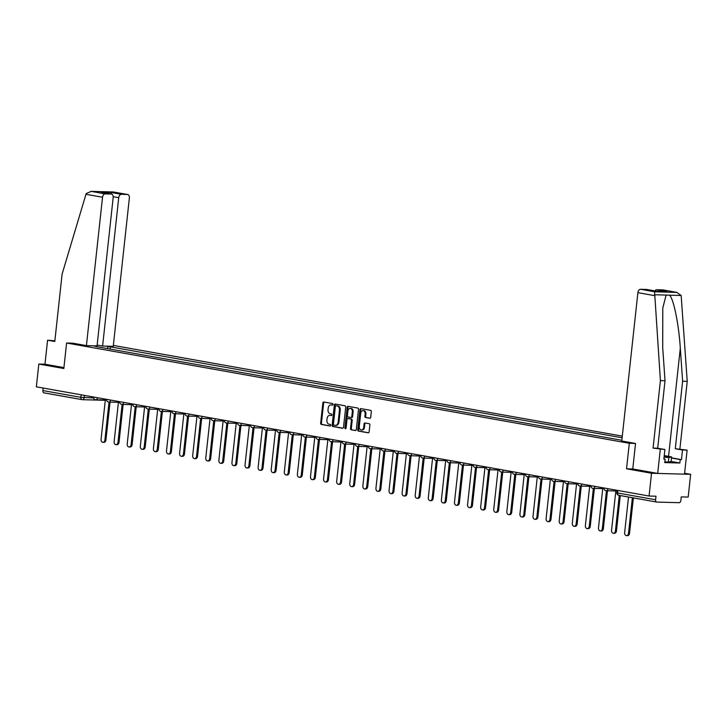 <?xml version="1.0" encoding="UTF-8"?>
<svg xmlns="http://www.w3.org/2000/svg" width="727" height="727" viewBox="0 0 727 727"><rect width="100%" height="100%" fill="white"/><g stroke="black" fill="none" stroke-linecap="round" stroke-linejoin="round"><path stroke-width="1.09" d="M333.039 404.448A0.791 0.582 -88.4 0 0 332.548 403.558L323.797 402.004A1.136 0.836 -88.4 0 0 322.852 402.976L320.652 423.187A1.136 0.836 -88.4 0 0 321.361 424.459L330.113 426.022A0.791 0.582 -88.4 0 0 330.276 424.45L329.149 424.241A3.626 2.663 -88.4 0 1 326.905 420.179L327.086 418.498A3.626 2.663 -88.4 0 1 329.822 415.344A3.626 2.663 -88.4 0 1 330.113 415.371L331.239 415.58A0.791 0.582 -88.4 0 0 331.412 414.008L330.285 413.799A3.626 2.663 -88.4 0 1 328.031 409.737L328.222 408.056A3.626 2.663 -88.4 0 1 330.958 404.903A3.626 2.663 -88.4 0 1 331.248 404.93L332.375 405.13A0.791 0.582 -88.4 0 0 333.039 404.448M369.761 418.261A1.136 0.836 -88.4 0 0 370.706 417.289L371.324 411.618A1.136 0.836 -88.4 0 0 370.625 410.346L360.901 408.619A1.136 0.836 -88.4 0 0 359.956 409.592L357.757 429.802A1.136 0.836 -88.4 0 0 358.466 431.075L368.18 432.801A1.136 0.836 -88.4 0 0 369.125 431.829L369.87 424.977A1.136 0.836 -88.4 0 0 369.171 423.705L365.009 422.969A1.136 0.836 -88.4 0 0 364.063 423.941L363.7 427.34A3.026 2.226 -88.4 0 1 361.41 429.975A3.026 2.226 -88.4 0 1 359.292 426.558L360.737 413.245A3.026 2.226 -88.4 0 1 363.018 410.61A3.026 2.226 -88.4 0 1 365.145 414.036L364.899 416.253A1.136 0.836 -88.4 0 0 365.599 417.525L369.943 418.27M629.309 443.288L626.538 468.797L651.537 473.259L649.066 496.023L36.35 386.828L38.822 364.063L63.831 368.516L66.602 343.008L629.309 443.288L635.443 443.461M345.707 407.056A1.136 0.836 -88.4 0 0 345.007 405.784L335.283 404.048A1.136 0.836 -88.4 0 0 334.338 405.03L332.148 425.24A1.136 0.836 -88.4 0 0 332.848 426.504L342.562 428.239A1.136 0.836 -88.4 0 0 343.507 427.267L345.707 407.056M348.097 406.329L357.811 408.065A1.136 0.836 -88.4 0 1 358.511 409.337L356.321 429.548A1.136 0.836 -88.4 0 1 355.376 430.52L351.214 429.784A1.136 0.836 -88.4 0 1 350.514 428.512L351.405 420.315A1.136 0.836 -88.4 0 0 350.705 419.043L347.942 418.552A1.136 0.836 -88.4 0 0 346.997 419.524L346.07 428.067A0.791 0.582 -88.4 0 1 344.916 427.858L347.152 407.311A1.136 0.836 -88.4 0 1 348.097 406.329M651.537 473.259L690.65 474.322L688.178 497.086L681.254 496.895L680.872 500.44A2.308 1.554 100.1 0 1 679.054 502.684L656.917 502.084A2.308 1.554 100.1 0 1 656.763 502.066L618.75 495.296A2.308 1.554 -79.9 0 1 617.596 492.979L655.6 499.758A2.308 1.554 100.1 0 0 656.763 502.066M622.303 436.136L113.348 345.434M690.65 474.322L684.607 473.241M649.066 496.023L655.99 496.205L655.6 499.758M81.906 399.614L44.202 392.889A2.308 1.554 -79.9 0 1 44.047 392.88A2.308 1.554 -79.9 0 1 42.884 390.563L80.897 397.333L93.556 397.933M43.166 388.036L42.884 390.563M54.861 340.809L47.573 340.209L44.965 364.227L38.822 364.063M106.406 346.161L108.505 346.534L106.905 348.506M622.121 437.79L108.505 346.534M95.537 346.479L621.849 440.28M95.355 346.17L93.265 345.798M66.602 343.008L72.736 343.18M626.538 468.797L632.763 468.97L635.525 443.47L621.767 441.016L637.888 292.654A3.462 2.335 -79.9 0 1 640.605 289.282L646.548 289.446A3.462 2.335 -79.9 0 1 646.785 289.473A3.462 2.335 -79.9 0 1 647.012 289.528M110.068 349.069L110.34 346.579M332.693 405.075L332.03 404.957A3.626 2.663 -88.4 0 0 331.739 404.921A3.626 2.663 -88.4 0 0 331.439 404.939M330.312 415.381A3.626 2.663 -88.4 0 1 330.603 415.362A3.626 2.663 -88.4 0 1 330.894 415.399L331.557 415.517M324.206 402.076A1.136 0.836 -88.4 0 0 323.633 403.003L321.434 423.214A1.136 0.836 -88.4 0 0 322.143 424.477L330.421 425.958M335.692 404.121A1.136 0.836 -88.4 0 0 335.12 405.048L332.93 425.259A1.136 0.836 -88.4 0 0 333.629 426.531L342.944 428.185M336.019 405.784A0.791 0.582 -88.4 0 0 335.356 406.466L333.429 424.204A0.791 0.582 -88.4 0 0 333.92 425.095L335.12 425.313A3.626 2.663 -88.4 0 0 335.411 425.34A3.626 2.663 -88.4 0 0 338.146 422.187L339.464 410.055A3.626 2.663 -88.4 0 0 337.219 405.993L336.801 405.802A0.791 0.582 -88.4 0 0 336.674 405.802M335.901 425.331A3.626 2.663 -88.4 0 0 336.192 425.359A3.626 2.663 -88.4 0 0 338.927 422.205L338.146 422.187M336.801 405.802L338 406.02A3.626 2.663 -88.4 0 1 340.245 410.083L338.927 422.205M355.748 430.475L351.214 429.784M348.542 418.57A1.136 0.836 -88.4 0 1 348.724 418.57L351.486 419.07A1.136 0.836 -88.4 0 1 352.186 420.333L351.295 428.53A1.136 0.836 -88.4 0 0 351.995 429.802M348.497 406.402A1.136 0.836 -88.4 0 0 347.933 407.329L345.698 427.876A0.791 0.582 -88.4 0 0 345.87 428.557M352.331 411.809A3.026 2.226 -88.4 0 0 350.205 408.383A3.026 2.226 -88.4 0 0 347.924 411.028L347.415 415.708A1.136 0.836 -88.4 0 0 348.115 416.98L350.868 417.471A1.136 0.836 -88.4 0 0 351.813 416.498L352.331 411.809L353.113 411.827A3.026 2.226 -88.4 0 0 350.987 408.41L350.205 408.383M351.059 417.48L351.659 417.498A1.136 0.836 -88.4 0 0 352.604 416.516L351.813 416.498M353.113 411.827L352.604 416.516M363.018 410.61L363.8 410.637A3.026 2.226 -88.4 0 1 365.926 414.054L365.681 416.271A1.136 0.836 -88.4 0 0 366.381 417.543L370.134 418.216M361.41 429.975L362.191 430.002A3.026 2.226 -88.4 0 0 364.481 427.358L363.7 427.34M365.417 423.041A1.136 0.836 -88.4 0 0 364.845 423.968L364.481 427.358M361.31 408.683A1.136 0.836 -88.4 0 0 360.737 409.61L358.547 429.821A1.136 0.836 -88.4 0 0 359.247 431.093L368.562 432.756M105.324 399.995L101.053 439.308A2.654 1.954 -88.4 0 0 102.907 442.307A2.654 1.954 -88.4 0 0 104.906 439.999L109.032 402.067M110.05 402.095L105.924 440.026A2.654 1.954 91.6 0 1 103.925 442.334L102.907 442.307M118.41 402.322L114.139 441.643A2.654 1.954 -88.4 0 0 115.993 444.642A2.654 1.954 -88.4 0 0 118.001 442.334L122.118 404.403M123.136 404.43L119.019 442.361A2.654 1.954 91.6 0 1 117.011 444.67L115.993 444.642M131.496 404.657L127.225 443.979A2.654 1.954 -88.4 0 0 129.088 446.978A2.654 1.954 -88.4 0 0 131.087 444.66L135.213 406.729M136.231 406.766L132.105 444.697A2.654 1.954 91.6 0 1 130.106 447.005L129.088 446.978M85.968 194.291L86.277 193.5L91.284 191.392L105.251 193.882A3.462 2.335 100.1 0 0 102.534 197.244L85.968 194.291L62.122 273.997L54.789 341.49L47.573 340.209M97.145 345.08L102.607 346.052L113.248 346.343L129.37 197.98A3.462 2.335 100.1 0 0 127.625 194.509A3.462 2.335 100.1 0 0 127.389 194.482L121.445 194.318A3.462 2.335 100.1 0 0 118.728 197.689L113.194 196.699M102.607 346.052L118.728 197.689M72.655 343.171L86.413 345.616L97.054 345.907L113.176 197.535A3.462 2.335 100.1 0 0 111.431 194.064A3.462 2.335 100.1 0 0 111.204 194.036L105.251 193.882M86.413 345.616L102.534 197.244M44.965 364.227L63.931 367.608M111.376 194.054L111.376 192.528L121.445 194.318M111.204 194.036L102.098 192.419M127.389 194.482L113.376 191.992M113.403 191.973L90.748 191.355L113.421 191.992L127.625 194.509M671.521 457.846L681.463 459.618L682.508 450.004L675.292 448.723L682.617 381.23L687.233 381.357L681.154 295.48L676.71 292.372L662.742 289.882A3.462 2.335 -79.9 0 1 662.979 289.909A3.462 2.335 -79.9 0 1 663.206 289.973M682.617 381.23L680.308 348.197C678.909 324.742 673.529 298.352 669.512 295.171L666.105 295.071L662.779 308.103L662.706 347.715L665.023 380.748L657.69 448.241L664.905 449.522L663.86 459.137L665.114 459.173L664.742 462.599L679.836 463.008L680.208 459.582L671.503 458.028M682.508 450.004L687.115 450.131L684.507 474.158L657.681 473.422L632.763 468.979M675.292 448.723L687.115 450.131M687.233 381.357L679.899 448.85M640.605 289.282L654.573 291.772L660.407 380.621L653.073 448.114L664.905 449.522M660.289 449.404L657.681 473.422M681.463 459.618L680.208 459.582M653.073 448.114L657.69 448.241M660.407 380.621L665.023 380.748M654.863 290.909A3.462 2.335 -79.9 0 1 656.799 289.728L662.742 289.882M663.878 458.946L665.114 459.173M679.836 463.008L671.13 461.463M656.581 291.236L646.548 289.446M656.799 289.728L665.796 291.491M662.979 289.909L677.201 292.445L654.573 291.772M664.114 456.838A7.497 0.554 6.2 0 0 665.232 456.883A7.497 0.554 6.2 0 0 667.168 456.792A7.497 0.554 6.2 0 0 664.205 455.938M664.242 455.602L671.621 456.919L671.121 461.5L668.34 462.099L664.823 461.809M671.621 456.919L668.84 457.528L664.078 457.119M668.34 462.099L668.84 457.528M144.591 406.993L140.32 446.305A2.654 1.954 -88.4 0 0 142.174 449.304A2.654 1.954 -88.4 0 0 144.182 446.996L148.299 409.065M149.317 409.092L145.2 447.023A2.654 1.954 91.6 0 1 143.192 449.331L142.174 449.304M157.677 409.319L153.406 448.641A2.654 1.954 -88.4 0 0 155.269 451.64A2.654 1.954 -88.4 0 0 157.268 449.331L161.394 411.4M162.403 411.427L158.286 449.359A2.654 1.954 91.6 0 1 156.287 451.667L155.269 451.64M170.772 411.655L166.501 450.976A2.654 1.954 -88.4 0 0 168.355 453.975A2.654 1.954 -88.4 0 0 170.363 451.667L174.48 413.736M175.498 413.763L171.372 451.694A2.654 1.954 91.6 0 1 169.373 454.002L168.355 453.975M183.858 413.99L179.587 453.312A2.654 1.954 -88.4 0 0 181.45 456.302A2.654 1.954 -88.4 0 0 183.449 453.993L187.566 416.062M188.584 416.089L184.467 454.021A2.654 1.954 91.6 0 1 182.468 456.329L181.45 456.302M196.953 416.317L192.682 455.638A2.654 1.954 -88.4 0 0 194.536 458.637A2.654 1.954 -88.4 0 0 196.535 456.329L200.661 418.398M201.679 418.425L197.553 456.356A2.654 1.954 91.6 0 1 195.554 458.664L194.536 458.637M210.039 418.652L205.768 457.974A2.654 1.954 -88.4 0 0 207.631 460.973A2.654 1.954 -88.4 0 0 209.63 458.664L213.747 420.733M214.765 420.76L210.648 458.692A2.654 1.954 91.6 0 1 208.64 461L207.631 460.973M223.134 420.988L218.863 460.309A2.654 1.954 -88.4 0 0 220.717 463.299A2.654 1.954 -88.4 0 0 222.716 460.991L226.842 423.059M227.86 423.087L223.734 461.018A2.654 1.954 91.6 0 1 221.735 463.335L220.717 463.299M236.22 423.323L231.949 462.636A2.654 1.954 -88.4 0 0 233.803 465.634A2.654 1.954 -88.4 0 0 235.812 463.326L239.928 425.395M240.946 425.422L236.829 463.353A2.654 1.954 91.6 0 1 234.821 465.662L233.803 465.634M249.316 425.649L245.035 464.971A2.654 1.954 -88.4 0 0 246.898 467.97A2.654 1.954 -88.4 0 0 248.898 465.662L253.023 427.73M254.041 427.758L249.915 465.689A2.654 1.954 91.6 0 1 247.916 467.997L246.898 467.97M262.402 427.985L258.13 467.307A2.654 1.954 -88.4 0 0 259.984 470.305A2.654 1.954 -88.4 0 0 261.993 467.997L266.109 430.066M267.127 430.093L263.01 468.024A2.654 1.954 91.6 0 1 261.002 470.333L259.984 470.305M275.488 430.32L271.216 469.642A2.654 1.954 -88.4 0 0 273.079 472.632A2.654 1.954 -88.4 0 0 275.079 470.324L279.204 432.392M280.213 432.42L276.096 470.351A2.654 1.954 91.6 0 1 274.097 472.659L273.079 472.632M288.583 432.647L284.312 471.968A2.654 1.954 -88.4 0 0 286.165 474.967A2.654 1.954 -88.4 0 0 288.174 472.659L292.29 434.728M293.308 434.755L289.182 472.686A2.654 1.954 91.6 0 1 287.183 474.995L286.165 474.967M301.669 434.982L297.398 474.304A2.654 1.954 -88.4 0 0 299.26 477.303A2.654 1.954 -88.4 0 0 301.26 474.995L305.376 437.063M306.394 437.091L302.278 475.022A2.654 1.954 91.6 0 1 300.278 477.33L299.26 477.303M314.764 437.318L310.493 476.639A2.654 1.954 -88.4 0 0 312.346 479.629A2.654 1.954 -88.4 0 0 314.346 477.321L318.471 439.39M319.489 439.417L315.364 477.348A2.654 1.954 91.6 0 1 313.364 479.656L312.346 479.629M327.85 439.653L323.579 478.966A2.654 1.954 -88.4 0 0 325.442 481.965A2.654 1.954 -88.4 0 0 327.441 479.656L331.557 441.725M332.575 441.752L328.459 479.684A2.654 1.954 91.6 0 1 326.45 481.992L325.442 481.965M340.945 441.98L336.674 481.301A2.654 1.954 -88.4 0 0 338.528 484.3A2.654 1.954 -88.4 0 0 340.527 481.992L344.653 444.061M345.67 444.088L341.545 482.019A2.654 1.954 91.6 0 1 339.545 484.327L338.528 484.3M354.031 444.315L349.76 483.637A2.654 1.954 -88.4 0 0 351.614 486.636A2.654 1.954 -88.4 0 0 353.622 484.318L357.739 446.387M358.756 446.423L354.64 484.355A2.654 1.954 91.6 0 1 352.631 486.663L351.614 486.636M367.126 446.651L362.855 485.963A2.654 1.954 -88.4 0 0 364.709 488.962A2.654 1.954 -88.4 0 0 366.708 486.654L370.834 448.723M371.851 448.75L367.726 486.681A2.654 1.954 91.6 0 1 365.726 488.989L364.709 488.962M380.212 448.977L375.941 488.299A2.654 1.954 -88.4 0 0 377.795 491.298A2.654 1.954 -88.4 0 0 379.803 488.989L383.92 451.058M384.937 451.085L380.821 489.017A2.654 1.954 91.6 0 1 378.812 491.325L377.795 491.298M393.298 451.313L389.027 490.634A2.654 1.954 -88.4 0 0 390.89 493.633A2.654 1.954 -88.4 0 0 392.889 491.325L397.015 453.394M398.023 453.421L393.907 491.352A2.654 1.954 91.6 0 1 391.908 493.66L390.89 493.633M406.393 453.648L402.122 492.97A2.654 1.954 -88.4 0 0 403.976 495.959A2.654 1.954 -88.4 0 0 405.984 493.651L410.101 455.72M411.118 455.747L407.002 493.678A2.654 1.954 91.6 0 1 404.994 495.987L403.976 495.959M419.479 455.974L415.208 495.296A2.654 1.954 -88.4 0 0 417.071 498.295A2.654 1.954 -88.4 0 0 419.07 495.987L423.187 458.055M424.204 458.083L420.088 496.014A2.654 1.954 91.6 0 1 418.089 498.322L417.071 498.295M432.574 458.31L428.303 497.632A2.654 1.954 -88.4 0 0 430.157 500.63A2.654 1.954 -88.4 0 0 432.165 498.322L436.282 460.391M437.3 460.418L433.174 498.349A2.654 1.954 91.6 0 1 431.175 500.658L430.157 500.63M445.66 460.645L441.389 499.967A2.654 1.954 -88.4 0 0 443.252 502.957A2.654 1.954 -88.4 0 0 445.251 500.649L449.368 462.717M450.386 462.745L446.269 500.676A2.654 1.954 91.6 0 1 444.27 502.993L443.252 502.957M458.755 462.981L454.484 502.293A2.654 1.954 -88.4 0 0 456.338 505.292A2.654 1.954 -88.4 0 0 458.337 502.984L462.463 465.053M463.481 465.08L459.355 503.011A2.654 1.954 91.6 0 1 457.356 505.32L456.338 505.292M471.841 465.307L467.57 504.629A2.654 1.954 -88.4 0 0 469.433 507.628A2.654 1.954 -88.4 0 0 471.432 505.32L475.549 467.388M476.567 467.416L472.45 505.347A2.654 1.954 91.6 0 1 470.442 507.655L469.433 507.628M484.936 467.643L480.665 506.964A2.654 1.954 -88.4 0 0 482.519 509.963A2.654 1.954 -88.4 0 0 484.518 507.655L488.644 469.724M489.662 469.751L485.536 507.682A2.654 1.954 91.6 0 1 483.537 509.99L482.519 509.963M498.022 469.978L493.751 509.3A2.654 1.954 -88.4 0 0 495.605 512.29A2.654 1.954 -88.4 0 0 497.613 509.981L501.73 472.05M502.748 472.077L498.631 510.009A2.654 1.954 91.6 0 1 496.623 512.317L495.605 512.29M511.108 472.305L506.837 511.626A2.654 1.954 -88.4 0 0 508.7 514.625A2.654 1.954 -88.4 0 0 510.699 512.317L514.825 474.386M515.843 474.413L511.717 512.344A2.654 1.954 91.6 0 1 509.718 514.652L508.7 514.625M524.203 474.64L519.932 513.962A2.654 1.954 -88.4 0 0 521.786 516.961A2.654 1.954 -88.4 0 0 523.794 514.652L527.911 476.721M528.929 476.748L524.812 514.68A2.654 1.954 91.6 0 1 522.804 516.988L521.786 516.961M537.289 476.976L533.018 516.297A2.654 1.954 -88.4 0 0 534.881 519.287A2.654 1.954 -88.4 0 0 536.88 516.979L541.006 479.048M542.015 479.075L537.898 517.006A2.654 1.954 91.6 0 1 535.899 519.314L534.881 519.287M550.384 479.302L546.113 518.624A2.654 1.954 -88.4 0 0 547.967 521.622A2.654 1.954 -88.4 0 0 549.976 519.314L554.092 481.383M555.11 481.41L550.984 519.342A2.654 1.954 91.6 0 1 548.985 521.65L547.967 521.622M563.47 481.637L559.199 520.959A2.654 1.954 -88.4 0 0 561.062 523.958A2.654 1.954 -88.4 0 0 563.062 521.65L567.178 483.719M568.196 483.746L564.079 521.677A2.654 1.954 91.6 0 1 562.08 523.985L561.062 523.958M576.566 483.973L572.294 523.295A2.654 1.954 -88.4 0 0 574.148 526.293A2.654 1.954 -88.4 0 0 576.147 523.976L580.273 486.045M581.291 486.081L577.165 524.003A2.654 1.954 91.6 0 1 575.166 526.321L574.148 526.293M589.652 486.308L585.38 525.621A2.654 1.954 -88.4 0 0 587.243 528.62A2.654 1.954 -88.4 0 0 589.243 526.312L593.359 488.38M594.377 488.408L590.26 526.339A2.654 1.954 91.6 0 1 588.252 528.647L587.243 528.62M602.747 488.635L598.475 527.956A2.654 1.954 -88.4 0 0 600.329 530.955A2.654 1.954 -88.4 0 0 602.329 528.647L606.454 490.716M607.472 490.743L603.346 528.674A2.654 1.954 91.6 0 1 601.347 530.983L600.329 530.955M615.833 490.97L611.561 530.292A2.654 1.954 -88.4 0 0 613.415 533.291A2.654 1.954 -88.4 0 0 615.424 530.983L619.286 495.387M620.285 495.569L616.441 531.01A2.654 1.954 91.6 0 1 614.433 533.318L613.415 533.291M628.519 497.032L624.647 532.627A2.654 1.954 -88.4 0 0 626.51 535.617A2.654 1.954 -88.4 0 0 628.51 533.309L632.381 497.722M633.381 497.904L629.527 533.336A2.654 1.954 91.6 0 1 627.528 535.645L626.51 535.617M656.608 502.03L618.904 495.314A2.308 1.554 -79.9 0 1 618.75 495.296A2.308 2.308 0 0 1 616.859 492.77L617.596 492.979L617.868 490.461M84.387 395.388L84.141 397.678A2.308 1.699 -88.4 0 1 82.396 399.686A2.308 1.699 -88.4 0 1 82.215 399.668A2.308 1.554 -79.9 0 1 82.06 399.65A2.308 1.554 -79.9 0 1 80.897 397.333L81.17 394.816M604.037 487.999L607.999 488.698A2.308 1.699 91.6 0 1 606.254 490.707A2.308 1.699 91.6 0 1 606.064 490.689M590.951 485.663L594.913 486.372A2.308 1.699 91.6 0 1 593.159 488.38A2.308 1.699 91.6 0 1 592.978 488.353M577.856 483.328L581.827 484.037A2.308 1.699 91.6 0 1 580.073 486.045A2.308 1.699 91.6 0 1 579.882 486.027M564.77 480.992L568.732 481.701A2.308 1.699 91.6 0 1 566.978 483.709A2.308 1.699 91.6 0 1 566.796 483.691M551.675 478.666L555.646 479.375A2.308 1.699 91.6 0 1 553.892 481.374A2.308 1.699 91.6 0 1 553.71 481.356M538.589 476.33L542.551 477.039M525.494 473.995L529.465 474.704M512.408 471.669L516.37 472.368A2.308 1.699 91.6 0 1 514.625 474.377A2.308 1.699 91.6 0 1 514.434 474.358M499.322 469.333L503.284 470.042A2.308 1.699 91.6 0 1 501.53 472.05A2.308 1.699 91.6 0 1 501.348 472.032M486.227 466.998L490.189 467.706A2.308 1.699 91.6 0 1 488.444 469.715A2.308 1.699 91.6 0 1 488.253 469.697M473.141 464.671L477.103 465.371A2.308 1.699 91.6 0 1 475.349 467.379A2.308 1.699 91.6 0 1 475.167 467.361M460.046 462.336L464.017 463.044A2.308 1.699 91.6 0 1 462.263 465.053A2.308 1.699 91.6 0 1 462.072 465.026M446.96 460L450.922 460.709A2.308 1.699 91.6 0 1 449.168 462.717A2.308 1.699 91.6 0 1 448.986 462.699M433.865 457.665L437.836 458.373A2.308 1.699 91.6 0 1 436.082 460.382A2.308 1.699 91.6 0 1 435.891 460.364M420.779 455.338L424.741 456.038A2.308 1.699 91.6 0 1 422.987 458.046A2.308 1.699 91.6 0 1 422.805 458.028M407.683 453.003L411.655 453.712A2.308 1.699 91.6 0 1 409.901 455.72A2.308 1.699 91.6 0 1 409.719 455.702M394.597 450.667L398.56 451.376M381.502 448.341L385.474 449.041M368.416 446.005L372.378 446.714A2.308 1.699 91.6 0 1 370.634 448.723A2.308 1.699 91.6 0 1 370.443 448.695M355.33 443.67L359.292 444.379A2.308 1.699 91.6 0 1 357.539 446.387A2.308 1.699 91.6 0 1 357.357 446.369M342.235 441.334L346.197 442.043A2.308 1.699 91.6 0 1 344.453 444.052A2.308 1.699 91.6 0 1 344.262 444.033M329.149 439.008L333.111 439.717A2.308 1.699 91.6 0 1 331.358 441.716A2.308 1.699 91.6 0 1 331.176 441.698M316.054 436.673L320.025 437.381A2.308 1.699 91.6 0 1 318.272 439.39A2.308 1.699 91.6 0 1 318.081 439.372M302.968 434.337L306.93 435.046A2.308 1.699 91.6 0 1 305.176 437.054A2.308 1.699 91.6 0 1 304.995 437.036M289.873 432.011L293.844 432.71A2.308 1.699 91.6 0 1 292.09 434.719A2.308 1.699 91.6 0 1 291.909 434.701M276.787 429.675L280.749 430.384A2.308 1.699 91.6 0 1 279.004 432.392A2.308 1.699 91.6 0 1 278.814 432.374M263.692 427.34L267.663 428.049A2.308 1.699 91.6 0 1 265.909 430.057A2.308 1.699 91.6 0 1 265.728 430.039M250.606 425.013L254.568 425.713M237.52 422.678L241.482 423.387M224.425 420.342L228.387 421.051A2.308 1.699 91.6 0 1 226.642 423.059A2.308 1.699 91.6 0 1 226.451 423.041M211.339 418.007L215.301 418.716A2.308 1.699 91.6 0 1 213.547 420.724A2.308 1.699 91.6 0 1 213.365 420.706M198.244 415.68L202.215 416.389A2.308 1.699 91.6 0 1 200.461 418.388A2.308 1.699 91.6 0 1 200.27 418.37M185.158 413.345L189.12 414.054A2.308 1.699 91.6 0 1 187.366 416.062A2.308 1.699 91.6 0 1 187.184 416.044M172.063 411.009L176.034 411.718A2.308 1.699 91.6 0 1 174.28 413.727A2.308 1.699 91.6 0 1 174.098 413.708M158.977 408.683L162.939 409.383A2.308 1.699 91.6 0 1 161.185 411.391A2.308 1.699 91.6 0 1 161.003 411.373M149.844 407.047L149.853 407.056A2.308 1.699 91.6 0 1 148.099 409.065A2.308 1.699 91.6 0 1 147.917 409.047M132.796 404.012L136.758 404.721A2.308 1.699 91.6 0 1 135.013 406.729A2.308 1.699 91.6 0 1 134.822 406.711M119.701 401.686L123.672 402.385A2.308 1.699 91.6 0 1 121.918 404.394A2.308 1.699 91.6 0 1 121.736 404.376M93.529 397.015L97.491 397.724M97.482 397.724A2.308 1.699 91.6 0 1 95.737 399.732A2.308 1.699 91.6 0 1 95.555 399.714M106.615 399.35L110.568 400.059A2.308 1.699 91.6 0 1 108.832 402.058A2.308 1.699 91.6 0 1 108.641 402.04M145.882 406.348L149.844 407.056M241.473 423.387A2.308 1.699 91.6 0 1 239.728 425.395A2.308 1.699 91.6 0 1 239.547 425.368M254.559 425.713A2.308 1.699 91.6 0 1 252.823 427.721A2.308 1.699 91.6 0 1 252.632 427.703M385.464 449.041A2.308 1.699 91.6 0 1 383.72 451.049A2.308 1.699 91.6 0 1 383.538 451.031M398.55 451.376A2.308 1.699 91.6 0 1 396.815 453.384A2.308 1.699 91.6 0 1 396.624 453.366M529.456 474.704A2.308 1.699 91.6 0 1 527.711 476.712A2.308 1.699 91.6 0 1 527.529 476.694M542.542 477.039A2.308 1.699 91.6 0 1 540.806 479.048A2.308 1.699 91.6 0 1 540.615 479.029M104.352 400.268A2.308 1.699 -88.4 0 0 104.534 400.286A2.308 1.699 -88.4 0 0 105.315 400.059M332.03 404.957L331.248 404.93M330.894 415.399L330.113 415.371M322.143 424.477L321.361 424.459M321.434 423.214L320.652 423.187M323.633 403.003L322.852 402.976M333.629 426.531L332.848 426.504M332.93 425.259L332.148 425.24M335.12 405.048L334.338 405.03M340.245 410.083L339.464 410.055M338 406.02L337.219 405.993M351.295 428.53L350.514 428.512M352.186 420.333L351.405 420.315M351.486 419.07L350.705 419.043M348.724 418.57L347.942 418.552M345.698 427.876L344.916 427.858M347.933 407.329L347.152 407.311M366.381 417.543L365.599 417.525M365.681 416.271L364.899 416.253M365.926 414.054L365.145 414.036M364.845 423.968L364.063 423.941M359.247 431.093L358.466 431.075M358.547 429.821L357.757 429.802M360.737 409.61L359.956 409.592M105.924 440.026L104.906 439.999M119.019 442.361L118.001 442.334M132.105 444.697L131.087 444.66M101.135 192.246L111.376 192.528M681.154 295.48L669.512 295.171M666.105 295.071L654.454 294.753M666.868 291.518L656.617 291.236M654.454 295.607L637.888 292.654M668.558 456.374L680.308 348.197M145.2 447.023L144.182 446.996M158.286 449.359L157.268 449.331M171.372 451.694L170.363 451.667M184.467 454.021L183.449 453.993M197.553 456.356L196.535 456.329M210.648 458.692L209.63 458.664M223.734 461.018L222.716 460.991M236.829 463.353L235.812 463.326M249.915 465.689L248.898 465.662M263.01 468.024L261.993 467.997M276.096 470.351L275.079 470.324M289.182 472.686L288.174 472.659M302.278 475.022L301.26 474.995M315.364 477.348L314.346 477.321M328.459 479.684L327.441 479.656M341.545 482.019L340.527 481.992M354.64 484.355L353.622 484.318M367.726 486.681L366.708 486.654M380.821 489.017L379.803 488.989M393.907 491.352L392.889 491.325M407.002 493.678L405.984 493.651M420.088 496.014L419.07 495.987M433.174 498.349L432.165 498.322M446.269 500.676L445.251 500.649M459.355 503.011L458.337 502.984M472.45 505.347L471.432 505.32M485.536 507.682L484.518 507.655M498.631 510.009L497.613 509.981M511.717 512.344L510.699 512.317M524.812 514.68L523.794 514.652M537.898 517.006L536.88 516.979M550.984 519.342L549.976 519.314M564.079 521.677L563.062 521.65M577.165 524.003L576.147 523.976M590.26 526.339L589.243 526.312M603.346 528.674L602.329 528.647M616.441 531.01L615.424 530.983M629.527 533.336L628.51 533.309M93.51 397.169A2.308 2.308 0 0 0 95.737 399.732L106.596 400.023M106.596 399.505A2.308 2.308 0 0 0 108.832 402.058L119.691 402.358M119.691 401.84A2.308 2.308 0 0 0 121.918 404.394L132.777 404.694M132.777 404.176A2.308 2.308 0 0 0 135.013 406.729L145.873 407.02M145.873 406.502A2.308 2.308 0 0 0 148.099 409.065L158.959 409.356M158.959 408.838A2.308 2.308 0 0 0 161.185 411.391L172.054 411.691M172.045 411.173A2.308 2.308 0 0 0 174.28 413.727L185.14 414.026M185.14 413.499A2.308 2.308 0 0 0 187.366 416.062L198.235 416.353M198.226 415.835A2.308 2.308 0 0 0 200.461 418.388L211.321 418.688M211.321 418.17A2.308 2.308 0 0 0 213.547 420.724L224.407 421.024M224.407 420.506A2.308 2.308 0 0 0 226.642 423.059L237.502 423.35M237.502 422.832A2.308 2.308 0 0 0 239.728 425.395L250.588 425.686M250.588 425.168A2.308 2.308 0 0 0 252.823 427.721L263.683 428.021M263.683 427.503A2.308 2.308 0 0 0 265.909 430.057L276.769 430.357M276.769 429.83A2.308 2.308 0 0 0 279.004 432.392L289.864 432.683M289.855 432.165A2.308 2.308 0 0 0 292.09 434.719L302.95 435.019M302.95 434.501A2.308 2.308 0 0 0 305.176 437.054L316.045 437.354M316.036 436.827A2.308 2.308 0 0 0 318.272 439.39L329.131 439.681M329.131 439.163A2.308 2.308 0 0 0 331.358 441.716L342.217 442.016M342.217 441.498A2.308 2.308 0 0 0 344.453 444.052L355.312 444.351M355.312 443.833A2.308 2.308 0 0 0 357.539 446.387L368.398 446.678M368.398 446.16A2.308 2.308 0 0 0 370.634 448.723L381.493 449.013M381.493 448.495A2.308 2.308 0 0 0 383.72 451.049L394.579 451.349M394.579 450.831A2.308 2.308 0 0 0 396.815 453.384L407.674 453.684M407.665 453.157A2.308 2.308 0 0 0 409.901 455.72L420.76 456.011M420.76 455.493A2.308 2.308 0 0 0 422.987 458.046L433.855 458.346M433.846 457.828A2.308 2.308 0 0 0 436.082 460.382L446.941 460.682M446.941 460.164A2.308 2.308 0 0 0 449.168 462.717L460.037 463.008M460.027 462.49A2.308 2.308 0 0 0 462.263 465.053L473.123 465.344M473.123 464.826A2.308 2.308 0 0 0 475.349 467.379L486.209 467.679M486.209 467.161A2.308 2.308 0 0 0 488.444 469.715L499.304 470.015M499.304 469.488A2.308 2.308 0 0 0 501.53 472.05L512.39 472.341M512.39 471.823A2.308 2.308 0 0 0 514.625 474.377L525.485 474.676M525.485 474.158A2.308 2.308 0 0 0 527.711 476.712L538.571 477.012M538.571 476.485A2.308 2.308 0 0 0 540.806 479.048L551.666 479.338M551.657 478.82A2.308 2.308 0 0 0 553.892 481.374L564.752 481.674M564.752 481.156A2.308 2.308 0 0 0 566.978 483.709L577.847 484.009M577.838 483.491A2.308 2.308 0 0 0 580.073 486.045L590.933 486.336M590.933 485.818A2.308 2.308 0 0 0 593.159 488.38L604.019 488.671M604.019 488.153A2.308 2.308 0 0 0 606.254 490.707L617.05 491.007M617.132 490.325L616.859 492.77M44.047 392.88L82.06 399.65A2.308 2.308 0 0 0 82.396 399.686L104.534 400.286A2.308 2.308 0 0 0 105.297 400.177M331.739 404.921L330.958 404.903M330.603 415.362L329.822 415.344M336.737 405.802L335.956 405.775M336.192 425.359L335.411 425.34M348.633 418.561L347.851 418.543M351.75 417.507L350.959 417.48M111.431 194.064L101.616 192.31M646.785 289.473L656.599 291.218L666.332 291.482"/></g></svg>
